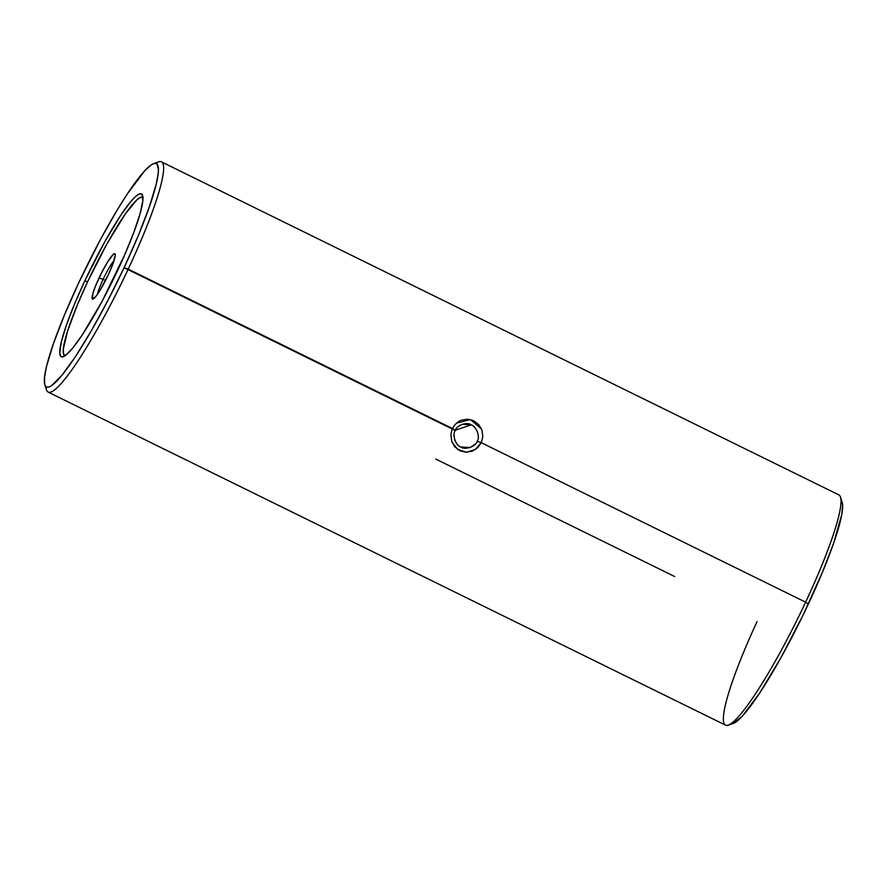 <?xml version="1.0" encoding="UTF-8"?>
<svg xmlns="http://www.w3.org/2000/svg" width="887" height="887" viewBox="0 0 887 887"><rect width="100%" height="100%" fill="white"/><g stroke="black" fill="none" stroke-linecap="round" stroke-linejoin="round"><path stroke-width="1.33" d="M452.06 442.236L457.67 449.443L466.285 452.215L475.122 449.698L481.275 442.724L477.162 441.271C476.164 446.46 464.799 450.374 460.841 446.993C455.707 445.884 451.982 434.563 455.264 430.494L124.091 267.663A124.457 17.175 116.2 0 1 44.849 384.836A124.457 17.175 116.2 0 1 78.666 282.92L100.408 239.601L117.006 210.33L127.406 193.798L144.847 170.626L151.211 164.893L153.695 163.607L155.668 163.396L157.121 164.261L158.407 169.184L158.23 173.198L156.234 184.119L149.326 206.904L138.305 235.576L124.091 267.663L107.926 300.416L91.195 330.995L75.351 356.785L61.735 375.556L51.535 385.69L49.062 386.976L47.089 387.187L45.636 386.322L44.716 384.381L44.527 377.385L46.523 366.464L53.42 343.679L64.452 315.007L78.666 282.92A124.457 17.175 116.2 0 1 153.606 163.64A124.457 17.175 116.2 0 1 124.091 267.663L128.216 269.116A128.305 17.707 116.2 0 1 48.186 392.121A128.305 17.707 116.2 0 1 46.024 386.699M114.046 260.556A21.465 2.96 -63.8 0 0 103.103 279.383L99.045 277.964A25.257 3.481 116.2 0 1 115.133 254.181A25.257 3.481 116.2 0 1 108.269 274.87L113.392 262.53L115.232 254.879L114.966 253.882L113.17 254.48L107.904 261.477L101.207 273.506L95.341 286.512L92.891 293.53L92.348 298.941L95.619 296.757L99.411 291.346L108.269 274.87A25.257 3.481 116.2 0 1 93.057 299.074A25.257 3.481 116.2 0 1 99.045 277.964L103.103 279.383A21.465 2.96 116.2 0 1 114.046 260.556M105.486 280.547L103.103 279.383L105.486 280.547M728.36 725.134L733.394 723.36A124.457 17.175 -63.8 0 0 808.334 604.08L805.618 602.162A128.305 17.707 116.2 0 1 728.36 725.134A128.305 17.707 116.2 0 1 757.066 621.587M44.849 384.836L46.523 389.903A128.305 17.707 -63.8 0 0 128.216 269.116L452.547 428.576C454.687 424.407 457.659 421.602 461.462 420.15L467.604 419.185L473.725 420.748L478.78 424.673L481.985 430.239L482.816 436.548L481.286 442.702L477.528 447.835L472.128 451.206L465.852 452.204L459.688 450.651L454.698 446.693L451.649 441.083L450.951 434.741L451.472 431.57L452.547 428.576L455.264 430.494C456.295 425.283 467.205 421.513 471.197 424.884L455.419 430.184L471.197 424.884C473.458 425.627 475.565 427.966 477.528 431.925M457.958 426.769L462.194 424.23M462.016 424.296L471.197 424.884C476.297 425.993 480.488 437.169 477.162 441.271L476.829 441.914M454.521 439.287L454.111 434.818M475.332 444.054L470.221 447.525L460.841 446.993C458.59 446.25 456.55 443.888 454.709 439.897M48.186 392.121L725.588 725.167A128.305 17.707 -63.8 0 0 805.618 602.162L481.286 442.702L805.618 602.162A128.305 17.707 -63.8 0 0 838.814 494.879L161.412 161.833A128.305 17.707 116.2 0 1 128.216 269.116A128.305 17.707 -63.8 0 0 158.64 161.866L153.606 163.64M142.951 197.502A88.212 12.174 -63.8 0 0 87.558 281.822L84.808 280.857A90.773 12.529 116.2 0 1 142.607 195.395A90.773 12.529 116.2 0 1 117.949 269.726A90.773 12.529 116.2 0 1 63.287 356.729A90.773 12.529 116.2 0 1 84.808 280.857L87.558 281.822L106.939 243.87L125.544 213.601L136.886 199.83L140.734 197.258L143.162 197.723M65.183 355.72L63.498 353.736L63.365 348.768L67.689 330.807L77.491 304.563L87.558 281.822A88.212 12.174 -63.8 0 0 65.172 355.72M84.808 280.857L74.441 304.263L66.403 325.174L61.369 341.794L59.784 352.682L60.715 356.275L61.78 356.907L65.028 355.82L72.468 348.425L82.391 334.732L102.083 301.325L125.067 253.948L133.981 231.984L140.079 213.756L142.84 200.828L142.031 194.308L139.536 193.832L135.567 196.482L130.289 202.158L120.366 215.851L104.755 241.796L84.808 280.857M674.708 576.55L435.783 459.078M155.79 163.419A128.305 17.707 116.2 0 1 161.412 161.833M733.305 723.393L742.153 716.374L759.594 693.202L780.992 657.633L803.101 615.068L822.548 571.993L833.58 543.321L841.741 514.604L842.65 505.601L842.14 502.153A124.457 17.175 -63.8 0 1 808.334 604.08L805.618 602.162A128.305 17.707 116.2 0 0 840.477 497.097L842.151 502.164M481.486 428.953L470.487 419.584L456.716 423.044M477.162 441.271L481.275 442.724M97.448 294.329A21.465 2.96 116.2 0 1 103.103 279.383A21.465 2.96 -63.8 0 0 97.448 294.329"/></g></svg>
